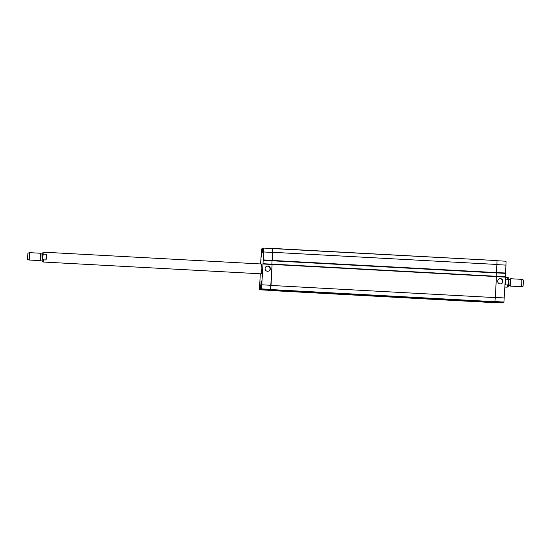 <?xml version="1.0" encoding="UTF-8"?>
<svg xmlns="http://www.w3.org/2000/svg" width="551" height="551" viewBox="0 0 551 551"><rect width="100%" height="100%" fill="white"/><g stroke="black" fill="none" stroke-linecap="round" stroke-linejoin="round"><path stroke-width="0.83" d="M45.919 259.989L43.653 259.865C42.138 257.868 42.241 255.96 43.949 254.135L46.215 254.259L45.919 259.989L47.042 257.152L46.215 254.259M261.684 264.005L261.897 268.785L261.153 273.833M40.76 260.031L42.282 260.113L42.613 253.977L41.084 253.894L40.76 253.26L29.623 252.654L29.224 260.024L27.564 259.314L27.901 253.178L27.564 259.314M40.746 260.031L41.098 253.908M29.224 260.024L40.361 260.63L40.781 253.281M505.584 279.171L507.85 279.295C509.358 281.292 509.262 283.2 507.547 285.019L505.281 284.895L505.343 279.515M505.281 284.895L505.081 284.509M510.233 279.35L509.902 285.459M510.24 279.336L510.639 278.737L510.667 282.436L510.24 286.107L509.909 285.473L508.532 285.397M510.639 278.737L521.783 279.343L521.804 283.042L521.384 286.713L510.24 286.107M523.422 280.053L523.099 286.189L521.384 286.713M267.6 271.285A2.631 2.631 -112.9 0 1 266.712 266.229A2.631 2.631 -112.9 0 1 270.162 267.634A2.631 2.631 -112.9 0 1 267.6 271.285M268.606 271.14A2.631 2.631 67.1 0 0 269.852 267.765A2.631 2.631 67.1 0 0 266.56 266.298M500.191 283.896A2.631 2.631 -112.9 0 1 499.309 278.84A2.631 2.631 -112.9 0 1 502.753 280.245A2.631 2.631 -112.9 0 1 500.191 283.896M501.196 283.751A2.631 2.631 67.1 0 0 502.443 280.376A2.631 2.631 67.1 0 0 499.158 278.909M262.82 252.496L262.985 250.602L262.944 252.503M260.802 262.352L260.967 260.458L260.926 262.359M260.093 286.658L260.258 284.771L260.217 286.665M262.111 276.802L262.276 274.915L262.235 276.809M260.334 285.948L260.058 288.469L260.347 285.948M260.809 263.963L261.029 259.397L260.754 263.957M260.719 263.957L261.036 259.245L260.837 263.963M263.068 251.786L263.054 249.389L263.075 251.779M262.359 276.092L262.09 278.455L262.359 276.092M262.366 276.092L262.076 278.613L262.366 276.092M259.996 284.591L259.617 287.904L259.597 284.667L259.969 281.458L259.996 284.591M261.918 283.786L261.539 287.092L261.518 283.855L261.89 280.645L261.918 283.786M263.523 253.088L263.144 256.401L263.123 253.164L263.495 249.954L263.523 253.088M261.601 253.901L261.222 257.214L261.202 253.977L261.573 250.767L261.601 253.901M260.568 263.95L261.601 248.949L262.097 248.742L261.89 252.881L262.345 248.639L262.4 252.124L262.834 248.432L263.66 248.081L263.695 251.965L261.518 288.903L261.016 289.11L261.222 284.977L260.761 289.22L260.713 285.728L260.279 289.427L259.452 289.771L260.299 273.785M260.168 273.778L260.051 274.157L260.051 273.771M505.46 276.843L496.444 276.354L505.46 276.843L503.917 302.051L494.695 301.783L503.421 302.258M503.18 302.244L494.13 301.982L502.939 302.458M502.705 302.451L501.851 302.919L493.131 302.444L501.858 302.919M506.059 261.229L497.098 260.74L506.059 261.229L505.646 273.344L496.616 272.897L505.556 273.386M505.412 273.379L505.226 276.829M494.364 301.92L270.045 289.757L494.364 301.92L494.874 301.707L495.335 297.609L496.437 276.292L272.118 264.129L271.016 285.446L270.555 289.544L270.038 289.599M496.196 276.278L496.368 272.945M269.577 289.805L494.137 301.907M496.513 272.952L272.194 260.788L496.513 272.959L497.036 260.582L272.724 248.418L272.29 260.747L263.247 260.203M268.502 290.26L259.459 289.771L268.482 290.26L269.343 289.792L268.475 290.418L492.794 302.582L493.655 302.113M272.104 264.191L263.061 263.702L272.104 264.191L270.555 289.392L261.022 289.11M272.704 248.57L263.66 248.081L272.704 248.57L272.284 260.692M272.049 260.719L271.87 264.177L272.049 260.719M272.015 264.184L496.437 276.292M493.889 302.127L269.556 289.805M272.38 248.556L497.036 260.582M492.801 302.582L268.413 290.26M261.429 273.847L43.281 262.021L42.179 260.823L42.475 253.97L42.909 252.572L43.818 252.193L43.949 254.135M43.281 262.021L43.653 259.865M508.752 278.517L508.242 284.64M505.46 277.229L507.719 277.353L507.85 279.295M507.547 285.019L507.182 287.174L508.229 286.603L508.842 281.058C508.628 276.147 509.172 278.723 507.719 277.353M495.342 297.464L504.372 297.953M494.943 301.562L503.917 302.051M494.44 301.893L503.159 302.368M493.958 302.093L502.684 302.568M497.064 264.625L506.093 265.114M496.651 272.545L505.68 273.034M496.623 272.855L505.646 273.344M496.437 276.657L505.467 277.146M270.555 289.392L261.518 288.903M271.016 285.301L261.973 284.805M269.804 289.709L260.761 289.22M269.322 289.916L260.279 289.427M272.738 252.461L263.695 251.965M272.318 260.375L263.282 259.886M272.104 264.487L263.068 263.998M493.634 302.23L269.315 290.067M494.116 302.031L269.797 289.86M494.874 301.707L270.555 289.544M495.335 297.609L271.016 285.446M496.437 276.588L272.118 264.425M496.609 272.91L272.29 260.747M496.644 272.6L272.325 260.437M497.071 264.466L272.752 252.303M261.959 264.025L43.818 252.193M40.767 260.017L40.388 260.609M27.901 253.178L29.616 252.654M504.943 287.05L507.182 287.174M508.862 279.261L510.254 279.336M523.436 280.053L521.783 279.343M270.059 289.606L261.016 289.11"/></g></svg>
